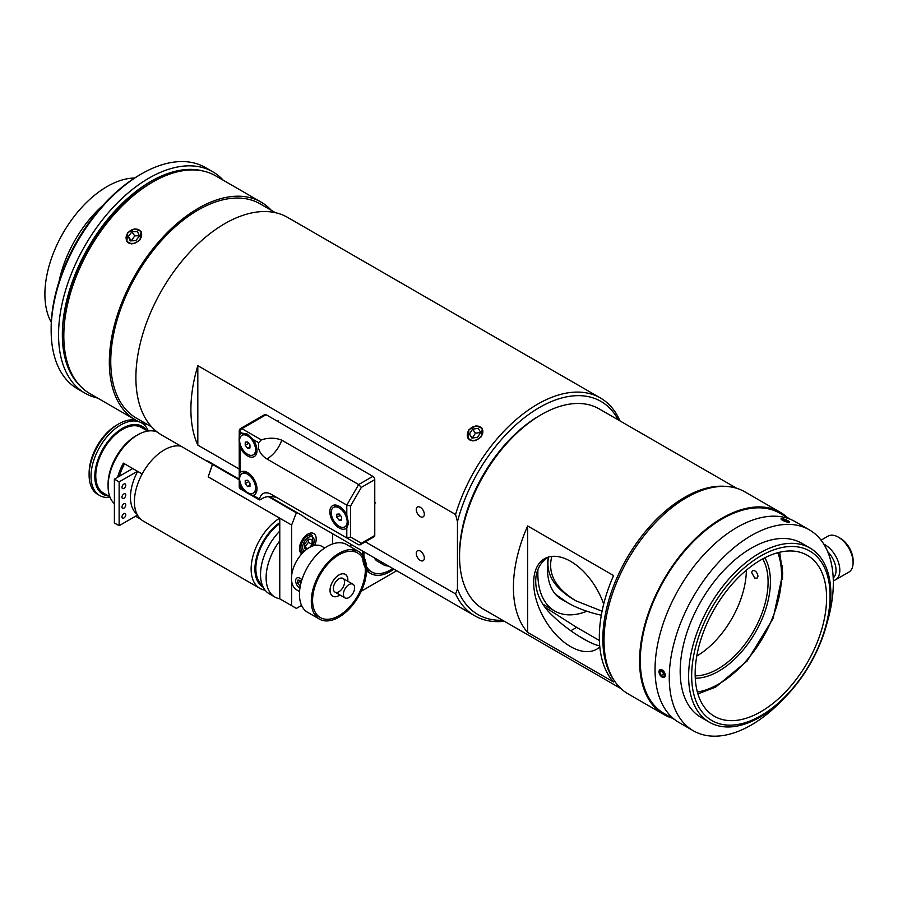 <?xml version="1.0" encoding="UTF-8"?>
<svg xmlns="http://www.w3.org/2000/svg" width="898" height="898" viewBox="0 0 898 898"><rect width="100%" height="100%" fill="white"/><g stroke="black" fill="none" stroke-linecap="round" stroke-linejoin="round"><path stroke-width="1.35" d="M300.022 580.377L300.931 583.24M300.258 586.271L297.463 582.97L297.9 580.086L300.448 580.434L301.324 581.747M297.463 582.97L299.842 581.601M299.595 586.181L300.359 585.743M299.921 588.28A6.174 3.558 60 0 1 295.655 580.793A6.174 3.558 60 0 1 301.896 579.839M346.796 527.901A13.279 7.667 60 0 1 336.301 525.768A13.279 7.667 60 0 1 329.824 511.714A13.279 7.667 60 0 1 338.052 505.709A13.279 7.667 60 0 1 346.796 515.138L348.592 523.242L346.796 527.901L346.796 537.947L358.65 544.783L360.221 544.783L361.333 543.245L350.59 537.038L346.796 537.947L269.939 493.574C264.573 491.61 261.071 493.429 259.443 499.007L253.135 495.37C250.071 494.978 246.389 492.856 242.067 488.983A13.279 7.667 60 0 1 240.013 485.414C238.846 480.082 238.846 475.828 240.013 472.651A13.279 7.667 60 0 1 246.445 471.989A13.279 7.667 60 0 1 256.918 490.128A13.279 7.667 60 0 1 253.135 495.37M350.59 537.038L350.59 506.001L346.796 505.091L266.987 459.013C273.879 454.568 278.807 448.293 281.792 440.188C275.439 437.663 268.625 437.562 261.34 439.874L241.91 428.66A2.683 1.549 -120 0 0 240.574 428.526A2.683 2.683 0 0 0 239.227 430.849A2.683 1.549 0 0 0 240.013 431.949A2.683 1.549 -60 0 1 241.91 428.66L266.089 414.696A2.683 1.549 -120 0 0 264.753 414.573L240.574 428.526M360.221 544.783L374.219 536.712A2.683 1.549 -120 0 0 374.769 535.477L374.769 479.633A2.683 1.549 -120 0 0 372.872 476.344L266.089 414.696M350.59 506.001L361.333 487.389L358.65 484.561L346.796 505.091L346.796 515.138M242.067 433.139L247.006 433.902L253.135 439.515A13.279 7.667 60 0 1 256.918 451.806A13.279 7.667 60 0 1 249.947 456.936A13.279 7.667 60 0 1 240.013 447.092C238.812 441.423 238.812 437.158 240.013 434.318A13.279 7.667 60 0 1 242.067 433.139L240.013 431.949L240.013 434.318M266.987 459.013C262.631 456.33 259.836 452.828 258.602 448.506L258.602 442.68L261.34 439.874M260.499 499.625L259.443 499.007L260.499 499.625L262.07 498.716C266.908 495.124 276.281 496.616 278.795 498.682L269.939 493.574M281.792 440.188L358.65 484.561L372.872 476.344M340.308 515.351L336.84 517.349L336.84 514.184L339.208 513.982L341.577 516.922L341.577 520.088L339.208 520.301L336.84 517.349M341.577 518.932L339.208 520.301M347.178 521.738A11.27 6.499 60 0 1 344.843 526.89A11.27 6.499 60 0 1 333.573 520.391A11.27 6.499 60 0 1 333.573 507.381A11.27 6.499 60 0 1 342.25 510.401A11.27 6.499 60 0 1 347.178 521.738M348.66 522.254A11.27 6.499 60 0 1 346.437 525.97L344.843 526.89M333.573 507.381L335.167 506.461A11.27 6.499 60 0 1 339.152 506.259M248.701 481.62L245.233 483.629L245.233 480.464L247.601 480.25L249.97 483.203L249.97 486.368L247.601 486.57L245.233 483.629M249.97 485.201L247.601 486.57M255.571 488.007A11.27 6.499 60 0 1 253.236 493.17A11.27 6.499 60 0 1 241.966 486.66A11.27 6.499 60 0 1 241.966 473.661A11.27 6.499 60 0 1 250.643 476.67A11.27 6.499 60 0 1 255.571 488.007M256.985 488.905A11.27 6.499 60 0 1 254.83 492.25L253.236 493.17M241.966 473.661L243.56 472.73A11.27 6.499 60 0 1 247.545 472.539M248.701 443.298L245.233 445.296L245.233 442.142L247.601 441.928L249.97 444.869L249.97 448.035L247.601 448.248L245.233 445.296M249.97 446.878L247.601 448.248M255.571 449.685A11.27 6.499 60 0 1 253.236 454.848A11.27 6.499 60 0 1 241.966 448.338A11.27 6.499 60 0 1 241.966 435.328A11.27 6.499 60 0 1 250.643 438.347A11.27 6.499 60 0 1 255.571 449.685M256.985 450.572A11.27 6.499 60 0 1 254.83 453.917L253.236 454.848M241.966 435.328L243.56 434.408A11.27 6.499 60 0 1 247.893 434.34M307.217 548.903L304.714 548.678L304.714 543.75L308.418 539.148L312.111 539.474L312.111 544.413L309.81 547.286M304.714 546.916L308.508 542.336L308.182 539.44M308.508 542.336L312.111 544.413M304.815 546.927L307.677 548.588M269.198 496.515L302.469 515.721A125.731 72.592 120 0 0 307.969 519.504L474.683 615.759A125.731 72.592 120 0 0 504.35 621.27M620.024 420.926A125.731 72.592 120 0 0 600.414 397.982L287.652 217.417A125.731 72.592 120 0 0 224.792 223.647A125.731 72.592 120 0 0 142.659 334.438A125.731 72.592 120 0 0 161.932 435.193L212.411 464.345A125.731 72.592 -60 0 1 207.64 460.966L239.227 479.206M600.414 397.982A125.731 72.592 120 0 0 537.543 404.212A125.731 72.592 120 0 0 455.567 514.487L457.464 521.648A123.048 71.043 -60 0 1 535.275 410.027A123.048 71.043 -60 0 1 618.262 419.905M502.588 620.26A123.048 71.043 -60 0 1 457.464 588.953L455.567 593.926A125.731 72.592 120 0 0 474.683 615.759M455.567 593.926L365.34 541.831M239.227 469.014L197.818 445.105A125.731 72.592 -60 0 1 197.818 365.677L455.567 514.487M468.913 429.671L475.974 425.854L482.305 428.346L481.238 436.787L475.716 440.514L472.595 440.862L469.845 440.02L468.038 438.381L468.913 429.671M457.464 521.648L457.464 588.953M150.819 183.136L152.716 182.036L150.819 183.136A123.048 71.043 120 0 0 63.814 333.832L63.814 336.02A125.731 72.592 -60 0 1 152.716 182.036A125.731 72.592 -60 0 1 215.587 175.806L261.105 202.095A125.731 72.592 120 0 0 198.245 208.314A125.731 72.592 120 0 0 116.1 319.116A125.731 72.592 120 0 0 135.374 419.86A125.731 72.592 120 0 0 147.586 424.586M135.374 419.86L89.856 393.582A125.731 72.592 -60 0 1 63.814 336.02M271.297 210.3A125.731 72.592 120 0 0 261.105 202.095M127.707 232.683L134.767 228.867L141.098 231.358L140.032 239.8L134.509 243.526L131.389 243.863L128.638 243.032L126.831 241.382L127.707 232.683M420.286 516.586A5.702 3.289 60 0 1 416.56 511.568A5.702 3.289 60 0 1 417.435 507A5.702 3.289 60 0 1 421.836 508.526A5.702 3.289 60 0 1 424.316 514.262A5.702 3.289 60 0 1 423.138 516.878A5.702 3.289 60 0 1 420.286 516.586M420.286 560.397A5.702 3.289 60 0 1 416.56 555.368A5.702 3.289 60 0 1 417.435 550.8A5.702 3.289 60 0 1 421.836 552.326A5.702 3.289 60 0 1 424.316 558.062A5.702 3.289 60 0 1 423.138 560.678A5.702 3.289 60 0 1 420.286 560.397M197.818 365.677L197.818 445.105M275.45 212.691L260.094 203.835A123.722 71.425 120 0 0 198.245 209.964A123.722 71.425 120 0 0 117.413 318.981A123.722 71.425 120 0 0 136.384 418.12L151.728 426.988M79.888 385.612A125.125 72.244 -60 0 1 62.344 334.685A125.125 72.244 -60 0 1 111.139 215.194A125.125 72.244 -60 0 1 203.7 171.159M223.265 180.251A127.808 73.793 120 0 0 212.826 171.821A127.808 73.793 120 0 0 114.338 206.057A127.808 73.793 120 0 0 58.55 334.685A127.808 73.793 120 0 0 85.018 393.189A127.808 73.793 120 0 0 97.545 398.016M85.018 393.189L77.632 388.924A127.808 73.793 -60 0 1 51.152 330.408A127.808 73.793 -60 0 1 141.525 173.875A127.808 73.793 -60 0 1 205.44 167.544L212.826 171.821M141.525 173.875L139.628 174.975A125.125 72.244 120 0 0 51.152 328.219L51.152 330.408M59.055 281.478A87.982 50.793 -60 0 1 103.102 205.182M51.298 322.315A87.982 50.793 -60 0 1 44.9 294.275A87.982 50.793 -60 0 1 134.588 178.051M139.448 235.95L135.845 240.619L130.266 240.9L128.291 236.522L131.894 231.864L137.473 231.572L139.448 235.95M139.325 235.669L134.745 235.905L131.265 240.855M131.894 231.864L134.745 235.905M128.291 236.522L131.142 240.574M126.203 236.634A8.318 6.555 144.9 0 1 138.831 229.821A8.318 6.555 144.9 0 1 136.586 242.258A8.318 6.555 144.9 0 1 126.203 236.634M472.573 429.165L478.219 428.346L480.722 432.421L477.579 437.292L471.933 438.112L469.43 434.037L472.573 429.165L475.424 433.206L472.292 438.056M469.43 434.037L472.258 438.067M480.699 432.454L475.424 433.206M482.843 432.118A8.318 6.555 144.9 0 1 470.754 439.93A8.318 6.555 144.9 0 1 471.641 427.639A8.318 6.555 144.9 0 1 482.843 432.118M212.602 463.839L208.179 476.86L212.725 463.907M291.626 575.708L291.626 525.038L208.179 476.86M291.626 525.038L296.374 512.814L268.289 496.605M239.227 479.824L212.916 464.636M301.571 605.409L296.374 608.417L291.626 605.679L291.626 580.894M296.374 512.814L297.631 512.926M301.75 553.853A11.797 6.814 -60 0 1 302.042 540.169A11.797 6.814 -60 0 1 313.75 533.535A11.797 6.814 -60 0 1 314.637 545.445M291.626 605.679L279.772 598.831L279.772 518.191M300.145 551.911L302.357 553.19A16.759 9.676 -60 0 1 302.413 553.134M396.714 570.746L361.265 591.198M364.745 581.837A4.49 2.593 120 0 0 365.363 579.435M332.597 533.726L332.597 543.952M393.953 569.152A39.097 22.573 -60 0 1 374.387 574.945A39.097 22.573 -60 0 1 370.706 573.496A39.097 22.573 -60 0 1 362.859 551.204M351.006 544.356A39.097 22.573 120 0 0 350.804 546.949M388.486 565.987A25.144 14.514 -60 0 1 385.927 565.74A25.144 14.514 -60 0 1 383.558 564.82A25.144 14.514 -60 0 1 380.09 561.149M383.558 564.82L377.688 561.418A25.144 14.514 -60 0 1 374.208 557.748M392.774 568.468A37.245 21.507 -60 0 1 375.128 573.283A37.245 21.507 -60 0 1 371.626 571.903A37.245 21.507 -60 0 1 364.038 551.877M586.865 611.246A81.606 47.111 -60 0 1 554.751 611.033A81.606 47.111 -60 0 1 537.947 569.714M548.296 557.097A68.057 39.299 120 0 0 561.519 599.303A68.057 39.299 120 0 0 563.068 600.122M601.312 615.197C588.403 612.38 577.066 608.159 567.3 602.558L555.402 594.184M602.064 611.201L575.944 600.829C555.413 588.302 547.365 573.485 551.821 556.401M575.944 600.829L573.261 599.28C553.696 587.415 545.456 573.328 548.555 557.018M132.747 468.543L114.394 479.15L114.394 522.95L119.131 525.689L119.131 481.878L137.484 471.282M123.868 498.311A2.683 1.549 -60 0 1 122.532 498.446A2.683 1.549 -60 0 1 122.532 495.348A2.683 1.549 -60 0 1 125.215 493.799A2.683 1.549 -60 0 1 125.63 495.943A2.683 1.549 -60 0 1 123.868 498.311M123.868 488.456A2.683 1.549 -60 0 1 122.532 488.591A2.683 1.549 -60 0 1 122.532 485.492A2.683 1.549 -60 0 1 125.215 483.943A2.683 1.549 -60 0 1 125.63 486.087A2.683 1.549 -60 0 1 123.868 488.456M123.868 518.023A2.683 1.549 -60 0 1 122.532 518.157A2.683 1.549 -60 0 1 122.532 515.059A2.683 1.549 -60 0 1 125.215 513.51A2.683 1.549 -60 0 1 125.63 515.654A2.683 1.549 -60 0 1 123.868 518.023M123.868 508.167A2.683 1.549 -60 0 1 122.532 508.302A2.683 1.549 -60 0 1 122.532 505.204A2.683 1.549 -60 0 1 125.215 503.655A2.683 1.549 -60 0 1 125.63 505.799A2.683 1.549 -60 0 1 123.868 508.167M137.686 471.394A39.635 22.877 120 0 0 137.012 514.251M137.461 515.104L119.131 525.689M119.131 481.878L114.394 479.15M349.008 597.518A7.914 4.569 -60 0 1 345.045 597.911A7.914 4.569 -60 0 1 345.045 588.774A7.914 4.569 -60 0 1 352.959 584.205A7.914 4.569 -60 0 1 354.171 590.547A7.914 4.569 -60 0 1 349.008 597.518M299.853 551.136A16.759 9.676 -60 0 1 300.763 550.496M263.204 587.202A39.568 22.843 -60 0 1 256.48 557.546A39.568 22.843 -60 0 1 279.772 522.602M279.66 518.124A42.251 24.392 120 0 0 253.157 555.402A42.251 24.392 120 0 0 259.881 588.381A42.251 24.392 120 0 0 265.112 590.177M262.261 585.036A38.288 22.102 -60 0 1 257.726 555.963A38.288 22.102 -60 0 1 279.772 523.646M259.881 588.381L143.152 520.986A42.251 24.392 -60 0 1 136.676 487.131A42.251 24.392 -60 0 1 164.267 449.909A42.251 24.392 -60 0 1 180.902 446.149M279.772 598.786A42.251 24.392 -60 0 1 274.867 597.035A42.251 24.392 -60 0 1 279.772 540.843M274.867 597.035L269.277 593.803A42.251 24.392 -60 0 1 279.772 531.111M139.246 421.836A41.914 24.201 120 0 0 107.861 435.732A41.914 24.201 120 0 0 91.012 476.322A41.914 24.201 120 0 0 99.689 495.516L97.792 494.416A41.914 24.201 -60 0 1 89.115 475.233A41.914 24.201 -60 0 1 118.749 423.901A41.914 24.201 -60 0 1 136.429 420.455M118.749 423.901L116.852 425.001A39.231 22.652 120 0 0 89.115 473.044L89.115 475.233M99.689 495.516A41.914 24.201 120 0 0 110.05 497.29M148.327 430.995A41.914 24.201 120 0 0 141.603 422.924A41.914 24.201 120 0 0 140.829 422.509M108.692 496.055A39.231 22.652 -60 0 1 94.806 476.322A39.231 22.652 -60 0 1 115.371 433.51A39.231 22.652 -60 0 1 146.576 430.434M109.814 496.706L103.607 493.125A37.884 21.878 -60 0 1 95.76 475.783A37.884 21.878 -60 0 1 112.295 437.652A37.884 21.878 -60 0 1 141.491 427.504L147.699 431.085M114.394 503.643A41.914 24.201 -60 0 1 108.086 486.177A41.914 24.201 -60 0 1 137.72 434.856A41.914 24.201 -60 0 1 157.262 432.061M137.72 434.856L135.823 435.945A39.231 22.652 120 0 0 108.086 483.988L108.086 486.177M117.604 477.287A41.914 24.201 -60 0 1 123.363 463.132L142.153 473.976M140.492 519.01L135.587 516.182M124.53 463.806A39.568 22.843 120 0 0 119.389 476.266M760.875 715.717A97.86 56.495 -60 0 1 700.945 630.463A97.86 56.495 -60 0 1 820.806 561.261A97.86 56.495 -60 0 1 760.875 715.717M759.742 717.278A100.587 58.078 120 0 0 825.453 628.645A100.587 58.078 120 0 0 810.03 548.049A100.587 58.078 120 0 0 709.442 606.116A100.587 58.078 120 0 0 709.442 722.261A100.587 58.078 120 0 0 759.742 717.278M760.875 711.699A92.943 53.655 -60 0 1 714.404 716.301A92.943 53.655 -60 0 1 714.404 608.979A92.943 53.655 -60 0 1 807.347 555.323A92.943 53.655 -60 0 1 821.591 629.801A92.943 53.655 -60 0 1 760.875 711.699M621.046 688.654L483.506 609.237A115.674 66.789 -60 0 1 459.551 556.289A115.674 66.789 -60 0 1 541.337 414.618A115.674 66.789 -60 0 1 599.179 408.893L736.719 488.299M541.337 414.618L539.44 415.718A112.991 65.24 120 0 0 459.551 554.1L459.551 556.289M614.176 680.437A115.674 66.789 -60 0 1 626.793 558.399A115.674 66.789 -60 0 1 726.179 486.447A115.674 66.789 -60 0 0 626.793 558.399A115.674 66.789 -60 0 0 614.176 680.437M613.559 575.551A115.674 66.789 120 0 0 613.559 681.997L527.642 632.394A115.674 66.789 -60 0 1 527.642 525.947L613.559 575.551M782.36 565.718L782.54 579.446M527.642 525.947L527.642 632.394M603.68 604.096A52.241 30.162 -120 0 0 544.48 558.736A52.241 30.162 -120 0 0 544.48 619.048A52.241 30.162 -120 0 0 596.71 649.209A52.241 30.162 -120 0 0 599.808 646.942M547.668 557.299C529.764 570.062 532.649 596.979 551.742 614.861C568.49 631.395 591.423 644.775 599.696 645.752M545.4 607.463L576.639 627.365L599.393 640.499M587.595 641.105L579.726 636.559M754.713 578.043L751.637 572.486L752.524 570.455C755.252 570.23 757.081 572.127 757.991 576.157L757.014 578.245L754.713 578.043M762.671 558.915A71.021 41.005 -60 0 1 768.093 581.983A71.021 41.005 -60 0 1 695.187 675.824M695.277 678.215A73.12 42.217 120 0 0 770.428 581.623A73.12 42.217 120 0 0 764.804 557.793M696.781 656.068A71.021 41.005 120 0 0 746.373 570.174M827.664 551.608A18.106 10.45 60 0 1 833.209 577.93M833.299 580.636A20.789 12 -120 0 0 835.522 579.816A20.789 12 -120 0 0 838.44 562.328A20.789 12 -120 0 0 823.825 544.154M821.053 540.169L828.012 536.151A20.789 12 60 0 1 832.603 535.208A20.789 12 60 0 1 838.406 537.172A20.789 12 60 0 1 853.1 562.642A20.789 12 60 0 1 848.79 572.149L835.522 579.816M853.1 562.642L853.1 560.442A18.106 10.45 -120 0 0 840.304 538.272L838.406 537.172M789.297 521.817L788.377 522.299L782.416 520.301L781.002 518.864L783.527 518.932M660.041 674.982L658.975 671.704L659.94 669.627L665.328 675.363L664.43 677.406M783.056 699.284A116.01 66.98 -60 0 1 693.29 730.748L679.068 722.531A116.01 66.98 -60 0 1 661.287 629.577A116.01 66.98 -60 0 1 737.078 527.351A116.01 66.98 -60 0 1 795.078 521.603L809.3 529.82A116.01 66.98 -60 0 1 826.935 623.279M709.442 722.261L701.001 717.39A100.587 58.078 -60 0 1 685.589 636.794A100.587 58.078 -60 0 1 751.3 548.15A100.587 58.078 -60 0 1 801.588 543.178L810.03 548.049M693.29 730.748A116.01 66.98 -60 0 1 675.509 637.793A116.01 66.98 -60 0 1 751.3 535.556A116.01 66.98 -60 0 1 809.3 529.82M671.895 718.007A116.673 67.361 -60 0 1 663.757 714.46A116.673 67.361 -60 0 1 663.745 579.738A116.673 67.361 -60 0 1 780.429 512.376A116.673 67.361 -60 0 1 787.568 517.652M663.757 714.46L628.185 693.93A116.673 67.361 -60 0 1 628.185 559.207A116.673 67.361 -60 0 1 744.869 491.846L780.429 512.376M664.509 677.283A4.423 2.559 60 0 1 662.152 677.148A4.423 2.559 60 0 1 659.031 671.726A4.423 2.559 60 0 1 663.263 670.795A4.423 2.559 60 0 1 664.509 677.283M660.793 670.335L663.285 671.614L664.643 674.813L663.521 676.733L661.029 675.453L659.671 672.254L660.793 670.335M659.671 672.254L661.949 670.929M661.029 675.453L664.15 673.646M787.669 522.176A4.423 0.932 -158.8 0 1 782.809 520.402A4.423 0.932 -158.8 0 1 781.249 518.718A4.423 0.932 -158.8 0 1 785.537 519.594A4.423 0.932 -158.8 0 1 789.297 521.839A4.423 0.932 -158.8 0 1 787.669 522.176M784.01 519.291L788.455 521.783L783.135 520.324L781.945 519.145L784.01 519.291L783.55 520.492M787.265 520.604L786.85 521.682M674.836 719.702L664.251 713.596A115.674 66.789 -60 0 1 664.251 580.029A115.674 66.789 -60 0 1 779.924 513.241L790.498 519.347M358.493 551.394L346.639 544.547A39.097 22.573 120 0 0 316.523 555.031A39.097 22.573 120 0 0 299.449 594.364A39.097 22.573 120 0 0 307.554 612.268L319.407 619.104A39.097 22.573 120 0 0 358.493 596.541A39.097 22.573 120 0 0 358.493 551.394A39.097 22.573 120 0 0 328.376 561.867A39.097 22.573 120 0 0 311.303 601.211A39.097 22.573 120 0 0 319.407 619.104M330.071 590.379A12.561 7.251 -60 0 1 335.549 577.74A12.561 7.251 -60 0 1 345.236 574.372A12.561 7.251 -60 0 1 347.784 581.219A12.617 7.285 -60 0 0 347.874 580.097A12.617 7.285 -60 0 0 345.259 574.327A12.617 7.285 -60 0 0 332.642 581.612A12.617 7.285 -60 0 0 332.642 596.182A12.617 7.285 -60 0 0 339.915 594.947A12.561 7.251 -60 0 1 332.675 596.126A12.561 7.251 -60 0 1 330.071 590.379M312.583 600.47A37.278 21.53 -60 0 1 328.859 562.956A37.278 21.53 -60 0 1 357.595 552.966A37.278 21.53 -60 0 1 357.595 596.014A37.278 21.53 -60 0 1 320.305 617.543A37.278 21.53 -60 0 1 312.583 600.47M299.562 591.546L296.699 589.896A25.144 14.514 -60 0 1 291.491 578.379A25.144 14.514 -60 0 1 302.469 553.078A25.144 14.514 -60 0 1 321.843 546.343L324.706 547.993M344.551 582.027A7.914 4.569 -60 0 1 341.094 589.986A7.914 4.569 -60 0 1 334.999 592.108A7.914 4.569 -60 0 1 334.999 582.97A7.914 4.569 -60 0 1 342.913 578.402A7.914 4.569 -60 0 1 344.551 582.027M374.769 535.477L361.333 543.245M361.333 487.389L374.769 479.633M240.574 489.017A2.683 1.549 -60 0 1 240.013 487.794A2.683 1.549 180 0 1 239.227 486.694A2.683 2.683 0 0 0 240.574 489.017L246.692 492.564M253.135 439.515L258.602 442.68M242.067 488.983L240.013 487.794L240.013 485.414M240.013 472.651L240.013 447.092M313.076 545.861L312.257 535.455A9.384 5.422 120 0 0 305.017 537.969A9.384 5.422 120 0 0 300.92 547.421A9.384 5.422 120 0 0 302.873 551.72L303.513 552.012M312.773 545.962A8.183 4.726 120 0 0 310.45 536.656A8.183 4.726 120 0 0 302.626 547.421A8.183 4.726 120 0 0 304.377 551.192M570.814 630.733L576.639 627.365M777.814 552.708A88.846 51.298 -60 0 1 781.552 575.203A88.846 51.298 -60 0 1 697.376 692.032M239.227 486.694L239.227 479.061M239.227 476.816L239.227 441.3M239.227 438.089L239.227 430.849M259.443 499.917L249.476 494.158M374.769 503.262L375.645 502.768M277.392 421.229L278.268 420.724M299.573 549.812L302.873 551.72M308.968 533.558L312.257 535.455M366.552 571.106L370.706 573.496M366.597 568.995L371.626 571.903M554.751 611.033L543.211 604.376M567.3 602.558L560.049 598.371M334.999 592.108L345.045 597.911M342.913 578.402L352.959 584.205M141.603 422.924L141.008 422.576M140.66 519.167L135.542 516.204M697.892 693.851L715.616 687.127L747.125 661.007L773.099 618.498L782.73 573.564L779.644 552.248M357.595 552.966L351.713 549.565M320.305 617.543L314.435 614.142"/></g></svg>

